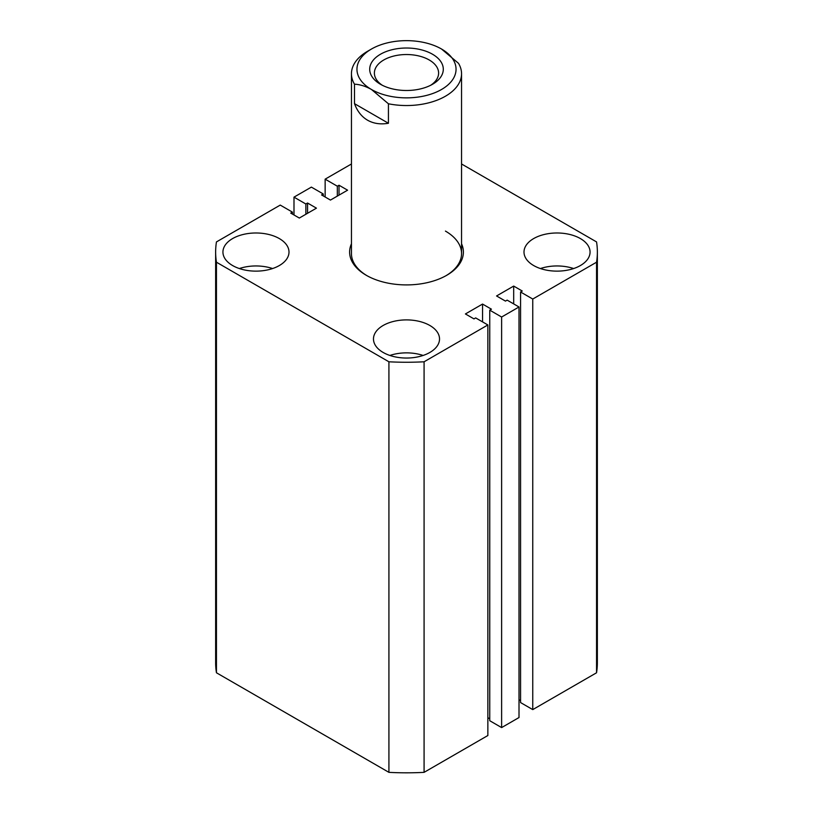 <?xml version="1.0" encoding="UTF-8"?>
<svg xmlns="http://www.w3.org/2000/svg" width="813" height="813" viewBox="0 0 813 813"><rect width="100%" height="100%" fill="white"/><g stroke="black" fill="none" stroke-linecap="round" stroke-linejoin="round"><path stroke-width="1.22" d="M461.55 243.788A56.89 32.845 180 0 1 446.723 275.292A56.89 32.845 180 0 1 366.277 275.292L366.277 275.292A56.89 32.845 180 0 1 351.45 243.788M441.54 49.034A49.552 28.607 0 0 0 441.54 49.024A49.552 28.607 0 0 0 371.46 49.034A49.552 28.607 0 0 0 371.46 89.481A49.552 28.607 0 0 0 441.54 89.481A49.552 28.607 0 0 0 441.54 49.034L458.502 63.323A55.05 31.788 180 0 1 461.55 73.749A55.05 31.788 180 0 1 388.431 103.779L388.431 123.261C380.494 124.623 373.543 123.606 367.567 120.202C361.643 116.737 357.283 111.218 354.498 103.668L354.498 84.186A55.05 31.788 180 0 1 351.45 73.749L351.45 253.565A55.05 31.788 0 0 0 366.927 275.658M580.391 238.575A33.028 19.075 0 0 0 544.385 234.439A33.028 19.075 0 0 0 523.999 252.06A33.028 19.075 0 0 0 533.674 265.546A33.028 19.075 0 0 0 569.669 269.682A33.028 19.075 0 0 0 590.065 252.06A33.028 19.075 0 0 0 580.391 238.575M573.643 268.544A33.028 19.075 0 0 0 540.411 268.544M429.853 325.485A33.028 19.075 0 0 0 393.858 321.348A33.028 19.075 0 0 0 373.472 338.97A33.028 19.075 0 0 0 383.147 352.456A33.028 19.075 0 0 0 419.142 356.592A33.028 19.075 0 0 0 439.528 338.97A33.028 19.075 0 0 0 429.853 325.485M423.116 355.454A33.028 19.075 0 0 0 389.884 355.454M279.326 238.575A33.028 19.075 0 0 0 243.331 234.439A33.028 19.075 0 0 0 222.935 252.06A33.028 19.075 0 0 0 232.609 265.546A33.028 19.075 0 0 0 268.615 269.682A33.028 19.075 0 0 0 289.001 252.06A33.028 19.075 0 0 0 279.326 238.575M272.589 268.544A33.028 19.075 0 0 0 239.357 268.544M351.45 163.982L325.139 179.165L337.334 186.207L339.021 185.232L347.588 190.181L330.454 200.069L321.562 194.937L323.249 193.961L311.379 187.112L293.991 197.142L293.991 214.978M325.139 179.165L325.139 197M293.991 197.142L305.861 204.002L307.548 203.026L316.44 208.158L299.316 218.047L290.749 213.108L292.436 212.132L280.241 205.089L216.451 241.918A190.862 110.192 0 0 0 215.638 252.06A190.862 110.192 0 0 0 216.451 262.213L388.919 361.785A190.862 110.192 0 0 0 424.081 361.785L487.861 324.956L475.666 317.913L473.979 318.889L465.412 313.95L482.546 304.062L491.438 309.194L489.751 310.16L501.621 317.019L501.621 727.584L519.009 717.544L519.009 306.979L507.139 300.129L505.452 301.095L496.56 295.962L513.684 286.074L522.251 291.024L520.564 291.999L532.759 299.042L596.549 262.213L596.549 672.778A190.862 110.192 0 0 0 597.362 662.625L597.362 252.06A190.862 110.192 0 0 0 596.549 241.918L461.55 163.982M501.621 317.019L519.009 306.979M532.759 299.042L532.759 709.607L596.549 672.778M596.549 262.213A190.862 110.192 0 0 0 597.362 252.06M215.638 252.06L215.638 662.625A190.862 110.192 0 0 0 216.451 672.778L388.919 772.35A190.862 110.192 0 0 0 424.081 772.35L487.861 735.521L487.861 324.956M216.451 262.213L216.451 672.778M388.919 361.785L388.919 772.35M424.081 361.785L424.081 772.35M520.564 291.999L520.564 702.564L532.759 709.607M519.009 699.708L520.564 700.613M489.751 310.16L489.751 720.725L501.621 727.584M487.861 717.696L489.751 718.783M482.546 304.062L482.546 321.887M513.684 286.074L513.684 303.91M337.334 186.207L337.334 196.096M323.249 193.961L323.249 195.913M339.021 185.232L339.021 195.12M307.548 203.026L307.548 213.291M305.861 204.002L305.861 214.266M292.436 212.132L292.436 214.083M446.073 275.658A55.05 31.788 0 0 0 461.55 253.565A55.05 31.788 0 0 0 445.433 231.085M380.484 84.278A36.798 21.24 0 0 0 432.516 84.278A36.798 21.24 0 0 0 432.516 54.237A36.798 21.24 0 0 0 380.484 54.237A36.798 21.24 0 0 0 380.484 84.278L380.484 84.278M430.748 85.233A32.114 18.547 0 0 0 438.614 73.079A32.114 18.547 0 0 0 429.213 59.969A32.114 18.547 0 0 0 394.214 55.945A32.114 18.547 0 0 0 374.387 73.079A32.114 18.547 0 0 0 382.252 85.233M351.45 73.749A55.05 31.788 180 0 1 367.567 51.28L371.46 49.034M388.431 103.779L371.46 89.481C365.545 86.198 359.885 84.43 354.498 84.186M388.431 123.261L354.498 103.668M461.55 253.565L461.55 73.749"/></g></svg>
